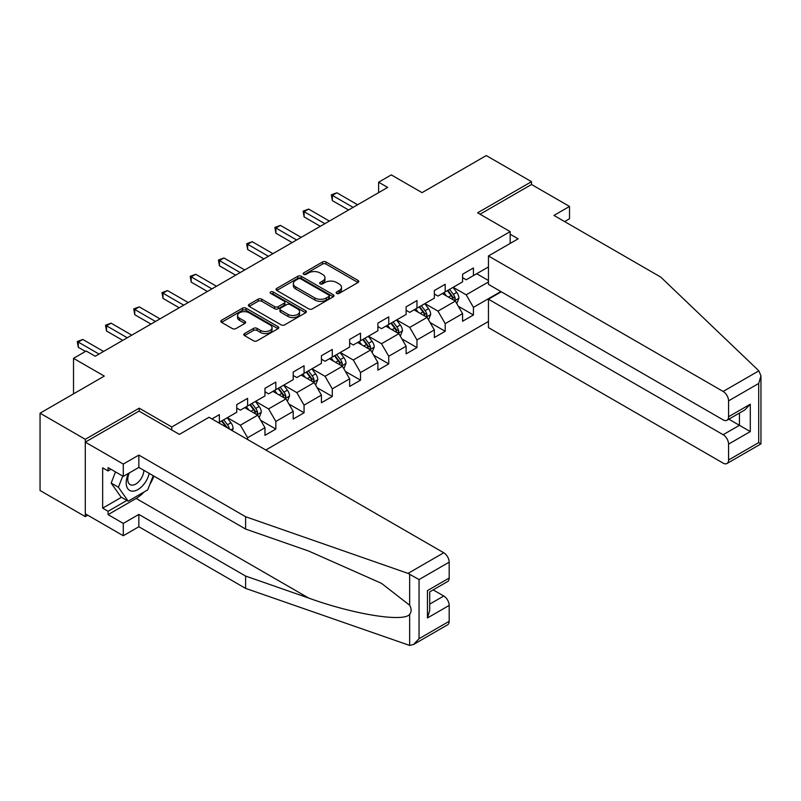 <?xml version="1.0" encoding="UTF-8"?>
<svg xmlns="http://www.w3.org/2000/svg" width="801" height="801" viewBox="0 0 801 801"><rect width="100%" height="100%" fill="white"/><g stroke="black" fill="none" stroke-linecap="round" stroke-linejoin="round"><path stroke-width="1.2" d="M336.68 293.386A1.762 1.011 0 0 0 339.163 293.386L358.037 282.493A2.513 1.452 0 0 0 358.778 281.471A2.513 1.452 0 0 0 358.037 280.44L326.067 261.987A2.513 1.452 0 0 0 322.513 261.987L303.649 272.881A1.762 1.011 0 0 0 303.128 273.602A1.762 1.011 0 0 0 303.649 274.312A1.762 1.011 0 0 0 306.132 274.312L308.575 272.911A8.04 4.636 0 0 1 319.939 272.911L322.603 274.443A8.04 4.636 0 0 1 324.956 277.727A8.04 4.636 0 0 1 322.603 281.011L320.16 282.423A1.762 1.011 0 0 0 319.649 283.133A1.762 1.011 0 0 0 320.16 283.854A1.762 1.011 0 0 0 322.653 283.854L325.096 282.443A8.04 4.636 0 0 1 336.46 282.443L339.123 283.985A8.04 4.636 0 0 1 341.476 287.259A8.04 4.636 0 0 1 339.123 290.543L336.68 291.954A1.762 1.011 0 0 0 336.17 292.675A1.762 1.011 0 0 0 336.68 293.386L336.68 291.954M244.545 333.566A2.513 1.452 0 0 0 243.804 334.588A2.513 1.452 0 0 0 244.545 335.609L253.516 340.795A2.513 1.452 0 0 0 257.061 340.795L278.027 328.69A2.513 1.452 0 0 0 278.758 327.669A2.513 1.452 0 0 0 278.027 326.638L246.057 308.185A2.513 1.452 0 0 0 242.503 308.185L221.537 320.28A2.513 1.452 0 0 0 220.806 321.311A2.513 1.452 0 0 0 221.537 322.332L232.38 328.59A2.513 1.452 0 0 0 235.925 328.59L244.896 323.414A2.513 1.452 0 0 0 245.637 322.382A2.513 1.452 0 0 0 244.896 321.361L239.529 318.257A6.718 3.875 0 0 1 237.557 315.514A6.718 3.875 0 0 1 241.702 311.929A6.718 3.875 0 0 1 249.031 312.77L270.077 324.926A6.718 3.875 0 0 1 272.04 327.669A6.718 3.875 0 0 1 267.894 331.254A6.718 3.875 0 0 1 260.575 330.412L257.061 328.38A2.513 1.452 0 0 0 253.516 328.38L244.545 333.566L244.545 335.609L253.516 330.473L253.516 328.38M564.635 221.587L569.511 218.763L569.511 206.438L531.514 184.5L531.514 181.677L486.277 155.564L422.037 192.651L391.278 174.888L378.613 182.197L387.664 187.424L95.239 356.255L86.198 351.028L73.522 358.337L73.522 393.862M139.214 411.203L139.214 408.18L85.286 439.308L40.05 413.186L104.29 376.1L73.522 358.337M139.214 408.18L171.784 426.983L510.167 231.619L510.167 243.424M531.514 181.677L477.596 212.816L510.167 231.619M308.755 308.896A2.513 1.452 0 0 0 312.3 308.896L333.266 296.801A2.513 1.452 0 0 0 333.997 295.779A2.513 1.452 0 0 0 333.266 294.748L301.296 276.295A2.513 1.452 0 0 0 297.742 276.295L276.776 288.39A2.513 1.452 0 0 0 276.045 289.421A2.513 1.452 0 0 0 276.776 290.443L308.755 308.896M271.359 293.767A1.762 1.011 0 0 1 273.141 294.017L305.612 312.76L284.685 324.846A2.513 1.452 0 0 1 281.131 324.846L249.161 306.393L249.161 304.34A2.513 1.452 0 0 0 248.42 305.361A2.513 1.452 0 0 0 249.161 306.393M249.161 304.34L258.132 299.163A2.513 1.452 0 0 1 261.687 299.163L274.653 306.643A2.513 1.452 0 0 0 278.197 306.643L284.155 303.209A2.513 1.452 0 0 0 284.886 302.187A2.513 1.452 0 0 0 284.155 301.156L270.648 293.366A1.762 1.011 0 0 1 270.137 292.645A1.762 1.011 0 0 1 271.219 291.714A1.762 1.011 0 0 1 273.141 291.924L305.642 310.698A2.513 1.452 0 0 1 306.382 311.719A2.513 1.452 0 0 1 305.642 312.75L305.642 310.698M85.286 439.308L85.286 516.615L40.05 490.502L40.05 413.186M171.784 430.007L171.784 426.983M265.792 450.012L488.45 321.461M488.45 266.933L473.431 275.604L473.431 267.975L462.577 274.242L462.577 281.872L445.206 291.894L445.206 284.275L434.342 290.543L434.342 298.162L416.971 308.195L416.971 300.565L406.117 306.833L406.117 314.463L388.745 324.495L388.745 316.866L377.892 323.133L377.892 330.763L360.52 340.795L360.52 333.166L349.657 339.434L349.657 347.063L332.285 357.086L332.285 349.466L321.431 355.734L321.431 363.354L304.06 373.386L304.06 365.757L293.206 372.024L293.206 379.654L275.834 389.686L275.834 382.057L264.971 388.325L264.971 395.954L247.599 405.977L247.599 398.357L236.746 404.625L236.746 412.245L219.374 422.277L219.374 414.648L211.955 418.933M500.845 291.534L473.431 307.364L473.431 314.983L462.577 321.251L462.577 313.632L445.206 323.654L445.206 331.284L434.342 337.551L434.342 329.922L416.971 339.954L416.971 347.584L406.117 353.852L406.117 346.222L388.745 356.255L388.745 363.884L377.892 370.152L377.892 362.523L360.52 372.555L360.52 380.175L349.657 386.442L349.657 378.823L332.285 388.845L332.285 396.475L321.431 402.743L321.431 395.113L304.06 405.146L304.06 412.775L293.206 419.043L293.206 411.414L275.834 421.446L275.834 429.066L264.971 435.333L264.971 427.714L247.599 437.736L247.599 439.519M219.374 422.277L218.563 422.748M244.706 407.649L257.732 415.178L240.36 425.201L227.334 417.681M236.746 408.069L240.36 410.162L247.599 405.977M240.36 425.201L247.599 437.736M257.732 415.178L264.971 427.714M272.931 391.359L285.967 398.878L268.595 408.91L255.559 401.381M264.971 391.769L268.595 393.862L275.834 389.686M268.595 408.91L275.834 421.446M285.967 398.878L293.206 411.414M301.166 375.058L314.192 382.578L296.821 392.61L283.794 385.091M293.206 375.479L296.821 377.561L304.06 373.386M296.821 392.61L304.06 405.146M314.192 382.578L321.431 395.113M329.391 358.758L342.417 366.277L325.046 376.31L312.02 368.79M321.431 359.178L325.046 361.271L332.285 357.086M325.046 376.31L332.285 388.845M342.417 366.277L349.657 378.823M357.616 342.458L370.653 349.987L353.281 360.009L340.245 352.49M349.657 342.878L353.281 344.971L360.52 340.795M353.281 360.009L360.52 372.555M370.653 349.987L377.892 362.523M385.852 326.167L398.878 333.687L381.506 343.719L368.48 336.19M377.892 326.578L381.506 328.67L388.745 324.495M381.506 343.719L388.745 356.255M398.878 333.687L406.117 346.222M414.077 309.867L427.103 317.386L409.732 327.419L396.705 319.899M406.117 310.287L409.732 312.37L416.971 308.195M409.732 327.419L416.971 339.954M427.103 317.386L434.342 329.922M442.302 293.566L455.338 301.096L437.967 311.118L424.93 303.599M434.342 293.987L437.967 296.08L445.206 291.894M437.967 311.118L445.206 323.654M455.338 301.096L462.577 313.632M488.45 281.972L466.192 294.828L453.166 287.299M476.685 273.722L488.45 280.51M462.577 277.687L466.192 279.779L473.431 275.604M466.192 294.828L473.431 307.364M85.286 516.615L87.73 515.203M378.613 182.197L378.613 192.651M458.322 306.262L473.431 314.983M430.097 322.563L445.206 331.284M401.862 338.863L416.971 347.584M373.636 355.153L388.745 363.884M345.411 371.454L360.52 380.175M317.176 387.754L332.285 396.475M288.951 404.044L304.06 412.775M260.725 420.345L275.834 429.066M337.381 293.637L339.123 292.635A8.04 4.636 0 0 0 341.476 289.351L341.476 287.259M324.956 277.727L324.956 279.819A8.04 4.636 0 0 1 322.603 283.093L320.871 284.105M358.007 282.513L326.067 264.08A2.513 1.452 0 0 0 322.513 264.08L304.35 274.563M333.226 296.821L301.296 278.378A2.513 1.452 0 0 0 297.742 278.378L276.816 290.463L276.776 288.39M328.821 296.49A1.762 1.011 0 0 0 329.341 295.779A1.762 1.011 0 0 0 328.821 295.058L300.755 278.858A1.762 1.011 0 0 0 298.272 278.858L295.699 280.34A8.04 4.636 0 0 0 293.346 283.624A8.04 4.636 0 0 0 295.699 286.908L314.883 297.982A8.04 4.636 0 0 0 326.247 297.982L328.821 296.49L328.821 298.583A1.762 1.011 0 0 0 329.341 297.862L329.341 295.779M293.346 283.624L293.346 285.717A8.04 4.636 0 0 0 295.699 288.991L295.699 286.908M328.821 298.583L326.247 300.065A8.04 4.636 0 0 1 314.883 300.065L295.699 288.991M249.191 306.413L258.132 301.246L258.132 299.163M284.886 302.187L284.886 304.27A2.513 1.452 0 0 1 284.155 305.301L278.197 308.735A2.513 1.452 0 0 1 274.653 308.735L261.687 301.246A2.513 1.452 0 0 0 258.132 301.246M288.1 314.413A6.718 3.875 0 0 0 295.429 315.254A6.718 3.875 0 0 0 299.574 311.669A6.718 3.875 0 0 0 297.602 308.926L290.192 304.64A2.513 1.452 0 0 0 286.638 304.64L280.69 308.085A2.513 1.452 0 0 0 279.95 309.106A2.513 1.452 0 0 0 280.69 310.127L288.1 314.413L288.1 316.505A6.718 3.875 0 0 0 295.429 317.346A6.718 3.875 0 0 0 299.574 313.762L299.574 311.669M279.95 309.106L279.95 311.199A2.513 1.452 0 0 0 280.69 312.22L280.69 310.127M288.1 316.505L280.69 312.22M272.04 327.669L272.04 329.752A6.718 3.875 0 0 1 267.894 333.336A6.718 3.875 0 0 1 260.575 332.495L257.061 330.473A2.513 1.452 0 0 0 253.516 330.473M237.557 315.514L237.557 317.607A6.718 3.875 0 0 0 239.529 320.35L239.529 318.257M244.866 323.434L239.529 320.35M277.987 328.71L246.057 310.267A2.513 1.452 0 0 0 242.503 310.267L221.577 322.352M456.76 303.569L458.913 298.142A6.778 3.915 -120 0 0 456.75 292.375L453.016 287.389M446.507 296L443.974 292.605M454.287 300.485L455.258 298.433A6.778 3.915 -120 0 0 453.316 294.357L449.581 289.371M447.879 290.352L452.024 295.879A3.454 1.992 60 0 1 452.655 296.931L455.258 298.433M447.409 290.623L451.143 295.609A6.778 3.915 60 0 1 453.086 299.684M353.101 207.379L332.345 195.394L336.871 192.781L357.616 204.766M348.575 209.992L332.345 200.62L332.345 195.394L331.344 194.823L336.871 192.781M332.345 200.62L331.344 194.823M128.47 473.401A16.631 9.602 120 0 0 132.065 491.133A16.631 9.602 120 0 0 149.206 473.391M129.361 472.89A11.384 6.578 120 0 0 130.112 484.605A11.384 6.578 120 0 0 131.775 485.116A11.384 6.578 120 0 0 143.85 470.297M153.211 475.704L147.714 489.872L128.18 501.156L120.941 496.97L111.169 483.073L115.504 471.899M128.18 501.156L118.408 487.258L122.743 476.084M111.169 483.073L118.408 487.258M758.867 370.833L760.95 375.899L758.697 383.469L728.57 400.86A7.68 4.436 -120 0 0 723.143 391.459L758.867 370.833L660.715 277.066L553.952 215.429L569.511 206.438M501.296 291.794L488.45 299.214L488.45 327.629L723.143 463.128A7.68 4.436 -120 0 0 726.988 463.509A7.68 4.436 -120 0 0 728.57 459.994L728.57 444.114A7.68 4.436 -120 0 0 723.143 434.713L739.433 425.311L750.287 431.579L728.57 444.114M488.45 299.214L723.143 434.713M510.167 234.232L518.127 238.828L488.45 255.96L488.45 284.375L723.143 419.874A7.68 4.436 -120 0 0 726.988 420.255A7.68 4.436 -120 0 0 728.57 416.74L728.57 400.86M488.45 255.96L723.143 391.459M531.514 184.5L480.039 214.227M728.83 419.193L739.433 425.311L739.433 413.066M728.57 416.74L750.287 404.205L744.86 409.932L726.988 420.255M728.57 459.994L758.697 442.603L759.839 443.263M144.11 491.954A28.786 16.621 -60 0 1 136.14 498.442L108.085 514.632L123.284 523.403L138.853 514.422L245.607 576.059L245.607 588.385L409.651 645.436L413.626 644.425L419.053 638.697L449.181 621.296A7.68 4.436 60 0 1 447.589 624.81L413.626 644.425M245.607 576.059L308.715 598.077C353.541 614.367 403.764 622.457 409.651 614.337C411.624 611.864 411.624 608.83 409.651 605.236L381.466 583.328L308.715 551.068L245.607 529.05L138.853 467.414L123.284 476.395L108.085 467.624L108.085 470.958L102.658 467.824L102.658 508.154L108.085 511.288L126.908 500.425M123.284 523.403L123.284 535.739L85.286 513.801L85.286 442.132L139.034 411.103L179.384 434.392L209.061 417.261L443.754 552.76A7.68 4.436 60 0 1 449.181 562.162L449.181 578.042A7.68 4.436 60 0 1 447.589 581.556L429.716 591.879L429.716 610.392L427.464 617.951L427.464 590.587C430.397 592.269 430.397 592.269 427.464 590.587L449.181 578.042M138.853 514.422L138.853 526.748L123.284 535.739M245.607 588.385L138.853 526.748M449.181 562.162L419.053 579.564L408.029 573.386L245.607 516.725L138.853 455.078L123.284 464.069L123.284 476.395M123.284 464.069L85.286 442.132M108.085 514.632L108.085 511.288M138.853 455.078L138.853 467.414M245.607 516.725L245.607 529.05M429.716 604.124L443.754 596.014A7.68 4.436 60 0 1 449.181 605.416L449.181 621.296M443.754 596.014L433.151 589.896M153.922 476.114A28.786 16.621 -60 0 1 149.827 484.415M110.979 469.286L108.085 470.958M102.658 508.154L121.482 497.291M428.535 319.869L430.688 314.443A6.778 3.915 -120 0 0 428.525 308.665L424.79 303.679M418.282 312.29L415.739 308.906M426.062 316.785L427.023 314.733A6.778 3.915 -120 0 0 425.091 310.658L421.356 305.672M419.654 306.653L423.799 312.18A3.454 1.992 60 0 1 424.42 313.231L427.023 314.733M419.183 306.923L422.918 311.909A6.778 3.915 60 0 1 424.86 315.984M400.31 336.16L402.462 330.743A6.778 3.915 -120 0 0 400.3 324.966L396.565 319.979M390.047 328.59L387.514 325.206M397.827 333.086L398.798 331.033A6.778 3.915 -120 0 0 396.855 326.948L393.121 321.962M391.429 322.943L395.564 328.48A3.454 1.992 60 0 1 396.195 329.521L398.798 331.033M390.948 323.224L394.683 328.2A6.778 3.915 60 0 1 396.625 332.285M324.866 223.679L304.11 211.694L308.635 209.081L329.391 221.066M320.34 226.293L304.11 216.921L304.11 211.694L303.118 211.124L308.635 209.081M304.11 216.921L303.118 211.124M296.64 239.98L275.884 227.995L280.41 225.381L301.166 237.366M292.115 242.583L275.884 233.211L275.884 227.995L274.893 227.414L280.41 225.381M275.884 233.211L274.893 227.414M372.075 352.46L374.227 347.033A6.778 3.915 -120 0 0 372.065 341.266L368.33 336.28M361.822 344.891L359.289 341.506M369.601 349.376L370.573 347.324A6.778 3.915 -120 0 0 368.63 343.249L364.896 338.262M363.193 339.244L367.339 344.77A3.454 1.992 60 0 1 367.969 345.822L370.573 347.324M362.723 339.514L366.457 344.5A6.778 3.915 60 0 1 368.4 348.585M343.849 368.76L346.002 363.334A6.778 3.915 -120 0 0 343.839 357.556L340.105 352.58M333.596 361.181L331.053 357.797M341.376 365.677L342.337 363.624A6.778 3.915 -120 0 0 340.405 359.549L336.67 354.563M334.968 355.544L339.113 361.071A3.454 1.992 60 0 1 339.734 362.122L342.337 363.624M334.498 355.814L338.232 360.8A6.778 3.915 60 0 1 340.175 364.876M315.624 385.061L317.777 379.634A6.778 3.915 -120 0 0 315.614 373.857L311.879 368.871M305.361 377.481L302.828 374.097M313.141 381.977L314.112 379.924A6.778 3.915 -120 0 0 312.17 375.839L308.435 370.863M306.743 371.834L310.878 377.371A3.454 1.992 60 0 1 311.509 378.422L314.112 379.924M306.262 372.115L309.997 377.101A6.778 3.915 60 0 1 311.939 381.176M268.415 256.27L247.659 244.295L252.185 241.682L272.931 253.657M263.889 258.883L247.659 249.511L247.659 244.295L246.658 243.714L252.185 241.682M247.659 249.511L246.658 243.714M240.18 272.57L219.424 260.585L223.95 257.972L244.706 269.957M235.654 275.184L219.424 265.812L219.424 260.585L218.433 260.015L223.95 257.972M219.424 265.812L218.433 260.015M211.955 288.871L191.199 276.886L195.724 274.272L216.48 286.257M207.429 291.484L191.199 282.112L191.199 276.886L190.207 276.315L195.724 274.272M191.199 282.112L190.207 276.315M287.389 401.351L289.541 395.934A6.778 3.915 -120 0 0 287.379 390.157L283.644 385.171M277.136 393.782L274.603 390.397M284.916 398.267L285.887 396.225A6.778 3.915 -120 0 0 283.944 392.14L280.21 387.153M278.508 388.135L282.653 393.671A3.454 1.992 60 0 1 283.284 394.713L285.887 396.225M278.037 388.405L281.772 393.391A6.778 3.915 60 0 1 283.714 397.476M183.729 305.161L162.973 293.186L167.499 290.573L188.245 302.558M179.204 307.774L162.973 298.403L162.973 293.186L161.972 292.605L167.499 290.573M162.973 298.403L161.972 292.605M259.164 417.651L261.316 412.225A6.778 3.915 -120 0 0 259.154 406.457L255.419 401.471M248.911 410.082L246.368 406.688M256.69 414.568L257.652 412.515A6.778 3.915 -120 0 0 255.719 408.44L251.985 403.454M250.282 404.435L254.428 409.962A3.454 1.992 60 0 1 255.048 411.013L257.652 412.515M249.812 404.705L253.547 409.691A6.778 3.915 60 0 1 255.489 413.767M155.494 321.461L134.738 309.476L139.264 306.873L160.02 318.848M150.968 324.075L134.738 314.703L134.738 309.476L133.747 308.906L139.264 306.873M134.738 314.703L133.747 308.906M232.34 430.698L233.091 428.525A6.778 3.915 -120 0 0 230.928 422.748L227.194 417.762M229.466 429.046L229.426 428.815A6.778 3.915 -120 0 0 227.484 424.74L223.749 419.754M222.057 420.735L226.192 426.262A3.454 1.992 60 0 1 226.823 427.313L229.426 428.815M221.577 421.006L225.311 425.992A6.778 3.915 60 0 1 226.022 427.063M127.269 337.762L106.513 325.777L111.039 323.163L131.795 335.148M122.743 340.375L106.513 331.003L106.513 325.777L105.522 325.206L111.039 323.163M106.513 331.003L105.522 325.206M99.044 354.062L78.288 342.077L82.813 339.464L103.559 351.449M85.467 351.449L78.288 347.304L78.288 342.077L77.286 341.496L82.813 339.464M78.288 347.304L77.286 341.496M339.123 292.635L339.123 290.543M320.16 283.854L320.16 282.423M322.603 283.093L322.603 281.011M303.649 274.312L303.649 272.881M322.513 264.08L322.513 261.987M326.067 264.08L326.067 261.987M358.037 282.493L358.037 280.44M297.742 278.378L297.742 276.295M301.296 278.378L301.296 276.295M333.266 296.801L333.266 294.748M314.883 300.065L314.883 297.982M326.247 300.065L326.247 297.982M261.687 301.246L261.687 299.163M274.653 308.735L274.653 306.643M278.197 308.735L278.197 306.643M284.155 305.301L284.155 303.209M273.141 294.017L273.141 291.924M257.061 330.473L257.061 328.38M260.575 332.495L260.575 330.412M244.896 323.414L244.896 321.361M221.537 322.332L221.537 320.28M242.503 310.267L242.503 308.185M246.057 310.267L246.057 308.185M278.027 328.69L278.027 326.638M454.668 300.705L458.873 298.272M453.316 294.357L456.75 292.375M448.49 297.141L451.143 295.609M758.697 442.603L758.697 383.469M750.287 404.205L750.287 431.579M409.651 645.436L409.651 614.337M409.651 605.236L409.651 574.137M419.053 579.564L419.053 638.697M449.181 605.416L427.464 617.951M408.029 573.386L443.754 552.76M136.14 498.442L308.715 598.077M426.432 317.006L430.648 314.573M425.091 310.658L428.525 308.665M420.265 313.441L422.918 311.909M398.207 333.296L402.412 330.873M396.855 326.948L400.3 324.966M392.029 329.732L394.683 328.2M369.982 349.596L374.187 347.173M368.63 343.249L372.065 341.266M363.804 346.032L366.457 344.5M341.747 365.897L345.962 363.464M340.405 359.549L343.839 357.556M335.579 362.332L338.232 360.8M313.521 382.197L317.727 379.764M312.17 375.839L315.614 373.857M307.344 378.633L309.997 377.101M285.296 398.487L289.501 396.064M283.944 392.14L287.379 390.157M279.118 394.923L281.772 393.391M257.071 414.788L261.276 412.355M255.719 408.44L259.154 406.457M250.893 411.223L253.547 409.691M230.918 429.887L233.041 428.655M227.484 424.74L230.928 422.748M224.741 426.322L225.311 425.992M760.95 375.899L760.95 443.894L726.988 463.509"/></g></svg>
